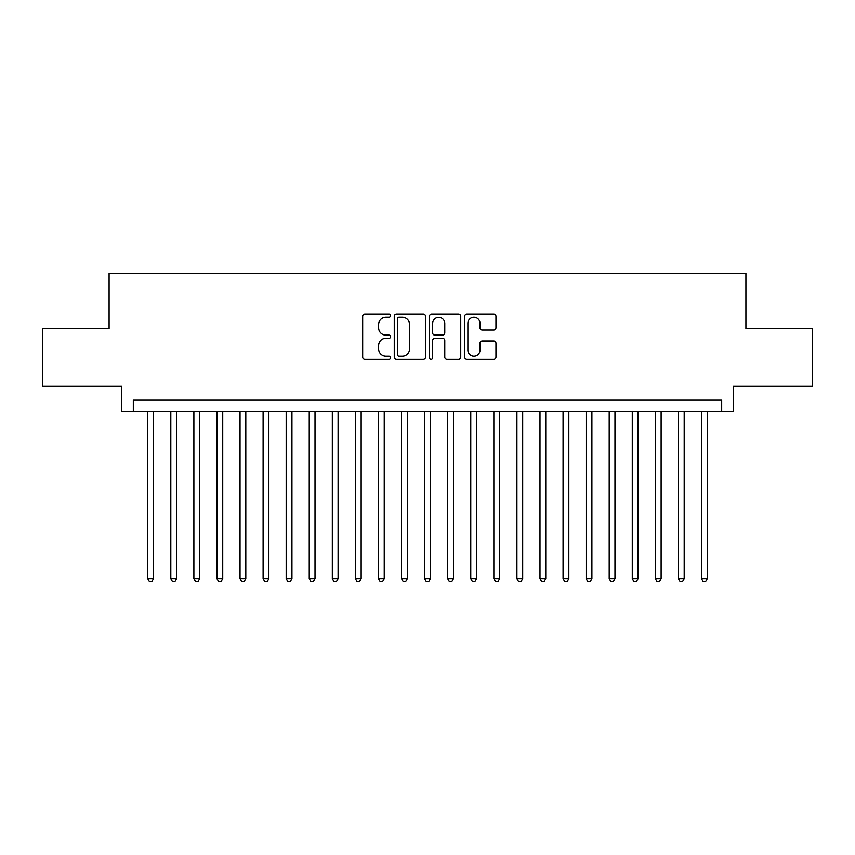 <?xml version="1.0" encoding="UTF-8"?>
<svg xmlns="http://www.w3.org/2000/svg" width="855" height="855" viewBox="0 0 855 855"><rect width="100%" height="100%" fill="white"/><g stroke="black" fill="none" stroke-linecap="round" stroke-linejoin="round"><path stroke-width="1.28" d="M390.585 315.645A1.582 1.582 0 0 0 388.993 314.063L364.935 314.063A2.266 2.266 0 0 0 362.67 316.318L362.67 357.091A2.266 2.266 0 0 0 364.935 359.357L388.993 359.357A1.582 1.582 0 0 0 390.585 357.764A1.582 1.582 0 0 0 388.993 356.182L385.883 356.182A7.246 7.246 0 0 1 378.637 348.936L378.637 345.538A7.246 7.246 0 0 1 385.883 338.291L388.993 338.291A1.582 1.582 0 0 0 390.585 336.71A1.582 1.582 0 0 0 388.993 335.117L385.883 335.117A7.246 7.246 0 0 1 378.637 327.871L378.637 324.473A7.246 7.246 0 0 1 385.883 317.226L388.993 317.226A1.582 1.582 0 0 0 390.585 315.645M493.688 330.03A2.266 2.266 0 0 0 495.953 327.764L495.953 316.318A2.266 2.266 0 0 0 493.688 314.063L466.969 314.063A2.266 2.266 0 0 0 464.703 316.318L464.703 357.091A2.266 2.266 0 0 0 466.969 359.357L493.688 359.357A2.266 2.266 0 0 0 495.953 357.091L495.953 343.272A2.266 2.266 0 0 0 493.688 341.006L482.252 341.006A2.266 2.266 0 0 0 479.986 343.272L479.986 350.123A6.06 6.06 0 0 1 473.927 356.182A6.06 6.06 0 0 1 467.867 350.123L467.867 323.286A6.06 6.06 0 0 1 473.927 317.226A6.06 6.06 0 0 1 479.986 323.286L479.986 327.764A2.266 2.266 0 0 0 482.252 330.03L493.688 330.03M721.684 411.693L733.227 411.693L733.227 386.31L812.25 386.31L812.25 328.63L745.913 328.63L745.913 273.258L109.087 273.258L109.087 328.63L42.75 328.63L42.75 386.31L121.773 386.31L121.773 411.693L721.684 411.693L721.684 400.161L133.316 400.161L133.316 411.693M425.523 316.318A2.266 2.266 0 0 0 423.257 314.063L396.528 314.063A2.266 2.266 0 0 0 394.262 316.318L394.262 357.091A2.266 2.266 0 0 0 396.528 359.357L423.257 359.357A2.266 2.266 0 0 0 425.523 357.091L425.523 316.318M431.743 314.063L458.472 314.063A2.266 2.266 0 0 1 460.738 316.318L460.738 357.091A2.266 2.266 0 0 1 458.472 359.357L447.037 359.357A2.266 2.266 0 0 1 444.771 357.091L444.771 340.557A2.266 2.266 0 0 0 442.505 338.291L434.917 338.291A2.266 2.266 0 0 0 432.651 340.557L432.651 357.764A1.582 1.582 0 0 1 431.07 359.357A1.582 1.582 0 0 1 429.477 357.764L429.477 316.318A2.266 2.266 0 0 1 431.743 314.063M399.018 317.226A1.582 1.582 0 0 0 397.436 318.819L397.436 354.601A1.582 1.582 0 0 0 399.018 356.182L402.299 356.182A7.246 7.246 0 0 0 409.556 348.936L409.556 324.473A7.246 7.246 0 0 0 402.299 317.226L399.018 317.226M444.771 323.404A6.06 6.06 0 0 0 438.711 317.344A6.06 6.06 0 0 0 432.651 323.404L432.651 332.852A2.266 2.266 0 0 0 434.917 335.117L442.505 335.117A2.266 2.266 0 0 0 444.771 332.852L444.771 323.404M147.733 411.693L147.733 578.75L153.505 578.75L153.505 411.693M153.505 578.75L151.773 581.742L149.465 581.742L147.733 578.75M170.808 411.693L170.808 578.75L176.579 578.75L176.579 411.693M176.579 578.75L174.847 581.742L172.539 581.742L170.808 578.75M193.882 411.693L193.882 578.75L199.653 578.75L199.653 411.693M199.653 578.75L197.922 581.742L195.613 581.742L193.882 578.75M216.956 411.693L216.956 578.75L222.728 578.75L222.728 411.693M222.728 578.75L220.996 581.742L218.688 581.742L216.956 578.75M240.031 411.693L240.031 578.75L245.802 578.75L245.802 411.693M245.802 578.75L244.07 581.742L241.762 581.742L240.031 578.75M263.105 411.693L263.105 578.75L268.865 578.75L268.865 411.693M268.865 578.75L267.145 581.742L264.836 581.742L263.105 578.75M286.179 411.693L286.179 578.75L291.94 578.75L291.94 411.693M291.94 578.75L290.208 581.742L287.911 581.742L286.179 578.75M309.254 411.693L309.254 578.75L315.014 578.75L315.014 411.693M315.014 578.75L313.283 581.742L310.974 581.742L309.254 578.75M332.317 411.693L332.317 578.75L338.088 578.75L338.088 411.693M338.088 578.75L336.357 581.742L334.049 581.742L332.317 578.75M355.391 411.693L355.391 578.75L361.163 578.75L361.163 411.693M361.163 578.75L359.431 581.742L357.123 581.742L355.391 578.75M378.466 411.693L378.466 578.75L384.237 578.75L384.237 411.693M384.237 578.75L382.506 581.742L380.197 581.742L378.466 578.75M401.54 411.693L401.54 578.75L407.311 578.75L407.311 411.693M407.311 578.75L405.58 581.742L403.271 581.742L401.54 578.75M424.614 411.693L424.614 578.75L430.386 578.75L430.386 411.693M430.386 578.75L428.654 581.742L426.346 581.742L424.614 578.75M447.689 411.693L447.689 578.75L453.46 578.75L453.46 411.693M453.46 578.75L451.729 581.742L449.42 581.742L447.689 578.75M470.763 411.693L470.763 578.75L476.534 578.75L476.534 411.693M476.534 578.75L474.803 581.742L472.494 581.742L470.763 578.75M493.837 411.693L493.837 578.75L499.609 578.75L499.609 411.693M499.609 578.75L497.877 581.742L495.569 581.742L493.837 578.75M516.912 411.693L516.912 578.75L522.683 578.75L522.683 411.693M522.683 578.75L520.952 581.742L518.643 581.742L516.912 578.75M539.986 411.693L539.986 578.75L545.747 578.75L545.747 411.693M545.747 578.75L544.026 581.742L541.717 581.742L539.986 578.75M563.06 411.693L563.06 578.75L568.821 578.75L568.821 411.693M568.821 578.75L567.089 581.742L564.792 581.742L563.06 578.75M586.135 411.693L586.135 578.75L591.895 578.75L591.895 411.693M591.895 578.75L590.164 581.742L587.855 581.742L586.135 578.75M609.198 411.693L609.198 578.75L614.969 578.75L614.969 411.693M614.969 578.75L613.238 581.742L610.93 581.742L609.198 578.75M632.273 411.693L632.273 578.75L638.044 578.75L638.044 411.693M638.044 578.75L636.312 581.742L634.004 581.742L632.273 578.75M655.347 411.693L655.347 578.75L661.118 578.75L661.118 411.693M661.118 578.75L659.387 581.742L657.078 581.742L655.347 578.75M678.421 411.693L678.421 578.75L684.192 578.75L684.192 411.693M684.192 578.75L682.461 581.742L680.153 581.742L678.421 578.75M701.495 411.693L701.495 578.75L707.267 578.75L707.267 411.693M707.267 578.75L705.535 581.742L703.227 581.742L701.495 578.75"/></g></svg>
